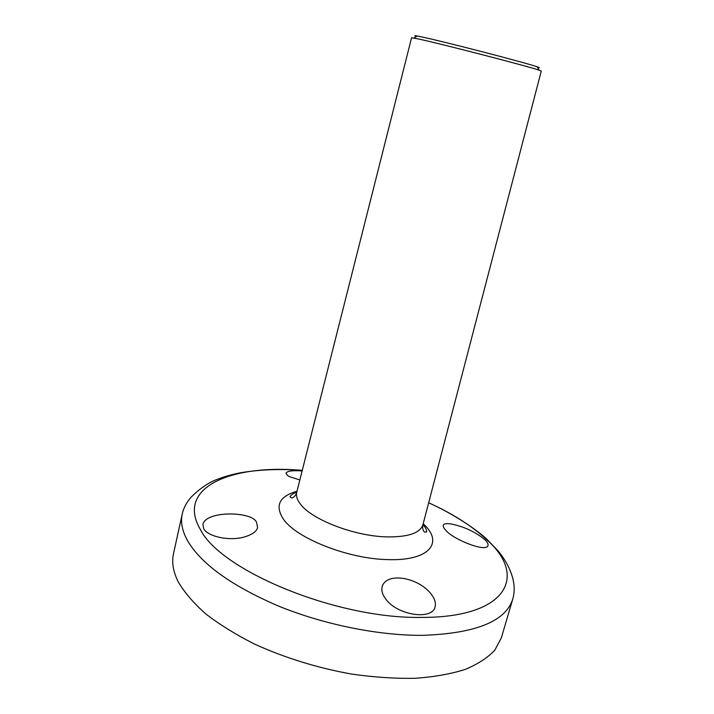<?xml version="1.0" encoding="UTF-8"?>
<svg xmlns="http://www.w3.org/2000/svg" width="714" height="714" viewBox="0 0 714 714"><rect width="100%" height="100%" fill="white"/><g stroke="black" fill="none" stroke-linecap="round" stroke-linejoin="round"><path stroke-width="1.07" d="M178.197 581.758C173.145 571.593 171.583 562.221 173.511 553.645L182.24 513.991C180.437 521.988 182.159 530.788 187.389 540.409C200.911 563.739 231.068 585.534 277.862 605.793C323.299 624.482 378.42 635.63 422.518 635.353C475.729 633.505 505.833 621.341 512.822 598.867L501.362 637.825L494.829 650.142C487.796 657.674 477.907 664.109 465.171 669.429C450.855 673.971 434.21 676.926 415.236 678.3C395.19 678.675 373.984 677.265 351.627 674.078C317.15 667.849 284.832 657.871 254.666 644.144C235.906 634.666 219.6 624.58 205.748 613.888C193.548 603.062 184.364 592.352 178.197 581.758M445.938 530.377C443.849 528.226 442.939 526.548 443.233 525.326C443.599 523.737 446.223 523.282 451.105 523.951C464.162 526.655 475.462 531.93 484.993 539.775C487.323 542.024 488.331 543.925 488.019 545.478C486.573 552.975 452.524 539.088 445.938 530.377M203.749 528.815L202.928 524.326C206.087 510.385 252.408 511.331 256.522 522.291L257.602 527.45C256.745 531.564 251.953 534.848 243.206 537.312C227.962 541.087 207.926 536.375 203.749 528.815M302.111 470.972C292.597 470.258 287.207 470.999 285.966 473.204L287.555 475.569L289.652 476.738L299.844 479.942M386.444 599.983C398.885 615.736 432.532 620.145 435.103 606.82C435.879 603.741 435.192 600.376 433.023 596.726L430.462 593.173C416.574 576.644 386.167 572.325 382.177 586.649C381.41 589.487 381.945 592.647 383.802 596.145L386.444 599.983M423 524.504C425.669 527.646 426.874 530.127 426.615 531.957L424.446 532.082C422.813 530.323 422.313 527.86 422.947 524.701L541.274 71.043L539.061 70.15C527.878 66.241 440.279 43.59 418.145 38.904L411.585 37.744L296.729 492.285C295.81 495.311 294.186 497.221 291.856 498.033L290.018 496.882C290.669 495.159 292.918 493.561 296.774 492.098M416.432 36.459C414.102 35.646 414.352 35.486 417.163 35.995L421.215 36.807C442.582 41.216 526.388 62.903 537.231 66.821C539.936 67.732 540.079 67.991 537.642 67.58M512.822 598.867C514.526 593.031 514.633 586.721 513.152 579.938C510.831 569.915 505.78 560.195 497.997 550.789L486.529 538.9C475.363 528.592 452.203 513.33 428.668 502.772C453.14 513.901 472.739 526.432 487.483 540.382C527.539 576.332 507.092 617.851 420.992 617.405C336.223 618.859 220.162 570.379 200.241 529.244C176.001 487.76 230.283 464.716 299.193 470.107L302.272 470.321L299.184 470.098C276.934 468.803 256.763 469.812 238.681 473.114C229.872 475.051 223.161 476.997 218.546 478.933C209.604 481.825 200.438 487.921 191.066 497.239C186.497 502.469 183.56 508.056 182.24 513.991M296.988 491.25C279.29 496.319 274.72 505.566 283.297 518.989C296.176 538.32 348.566 559.062 388.068 559.615C428.355 561.043 443.385 543.488 424.857 525.299L423.215 523.657M422.947 524.701C420.073 533.188 407.855 537.249 386.301 536.874C354.09 536.062 311.509 519.515 300.416 504.066C297.095 499.746 295.864 495.819 296.729 492.285M537.231 66.821L539.061 70.15M417.163 35.995L413.95 38.029"/></g></svg>
